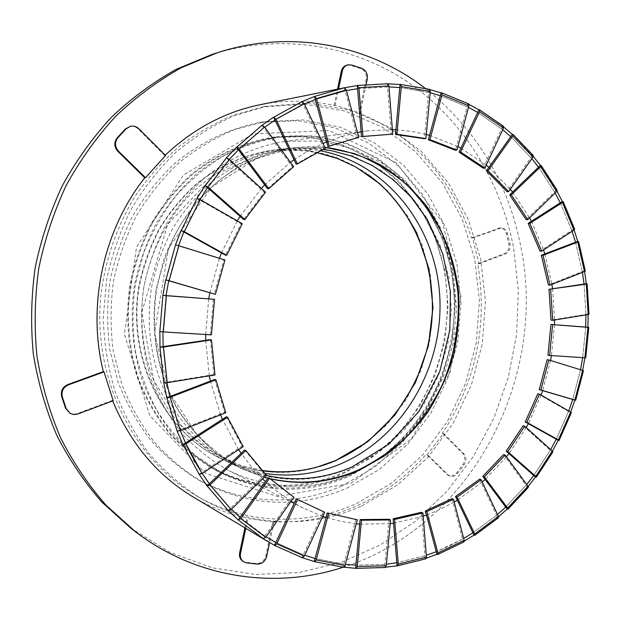 <?xml version="1.0" encoding="UTF-8"?>
<svg xmlns="http://www.w3.org/2000/svg" width="620" height="620" viewBox="0 0 620 620"><rect width="100%" height="100%" fill="white"/><g stroke="black" fill="none" stroke-linecap="round" stroke-linejoin="round"><path stroke-width="0.46" stroke-dasharray="3.1 2.33" d="M450.872 269.398C463.272 332.568 441.657 401.907 395.204 445.3C348.765 488.475 279.031 501.712 221.208 472.293L196.563 456.413C181.397 443.37 168.191 428.079 156.961 410.541C147.079 391.933 139.841 371.985 135.261 350.703C132.324 328.972 132.308 307.101 135.23 285.091L143.569 253.1C151.737 232.593 162.332 213.761 175.359 196.587C189.565 180.66 205.367 167.253 222.781 156.356C240.824 147.072 259.454 140.701 278.682 137.245C361.251 125.225 436.317 188.635 450.872 269.398M443.827 268.855C429.319 188.86 354.749 126.108 272.862 138.043C243.831 142.84 217.016 154.984 192.409 174.476C177.033 188.573 163.688 204.794 152.388 223.138C142.468 242.435 135.245 262.826 130.704 284.317C125.93 316.89 128.828 349.835 138.989 380.099C147.01 399.644 157.356 417.376 170.035 433.287C183.83 447.911 199.144 460.017 215.985 469.604C273.335 498.782 342.535 485.762 388.624 443.044C434.736 400.117 456.173 331.429 443.827 268.855M425.235 88.311C476.54 129.379 508.501 182.66 521.118 248.155C547.491 379.51 470.673 526.923 343.069 567.277M212.242 54.366C281.449 32.457 353.989 45.26 409.037 82.871C463.962 121.001 500.882 181.722 513.608 247.829L518.39 291.082L516.592 334.653L508.299 377.495L493.714 418.57L473.114 456.863L446.919 491.365L415.656 521.102L379.99 545.127L340.729 562.534L298.871 572.539L255.564 574.453L212.141 567.812L170.074 552.389L130.936 528.287M335.312 461.086L362.7 445.764L386.609 424.964L406.201 399.644L420.786 370.861L429.877 339.737L433.155 307.466L430.482 275.257L421.894 244.342L407.627 215.954L388.128 191.27L364.033 171.43L336.234 157.426L305.815 150.079L274.071 149.986C246.636 153.938 221.247 164.943 197.889 182.993C183.295 196.091 170.632 211.219 159.906 228.385C150.497 246.473 143.662 265.616 139.384 285.804C126.867 357.771 163.44 431.202 221.1 458.738C259.284 476.129 297.352 476.912 335.312 461.086M264.872 473.44C251.565 471.339 238.715 467.294 226.323 461.288C201.926 448.555 180.776 429.055 164.99 404.248C145.328 370.055 137.601 327.81 143.949 286.587C149.994 255.905 163.122 227.354 181.97 203.631C208.328 173.267 243.513 154.171 279.845 149.327C293.655 147.785 307.241 148.273 320.594 150.784M351.494 467.581L379.432 451.794L403.821 430.412L423.801 404.411L438.689 374.868L447.981 342.953L451.36 309.861L448.679 276.83L439.975 245.133L425.483 216.016L405.65 190.689L381.122 170.314L352.78 155.922L321.749 148.358L289.339 148.242C261.307 152.287 235.337 163.579 211.428 182.133C196.486 195.595 183.512 211.156 172.515 228.811C162.866 247.419 155.852 267.104 151.458 287.874C144.995 329.825 152.815 372.798 172.755 407.557C183.652 424.181 196.447 438.596 211.118 450.794L234.91 465.473C273.916 483.22 312.782 483.925 351.494 467.581M270.002 478.648L267.925 478.152M264.205 477.175L240.428 468.162L216.434 453.352C201.632 441.037 188.736 426.482 177.739 409.688C157.635 374.573 149.745 331.127 156.286 288.703L164.377 257.788C172.314 237.995 182.613 219.844 195.285 203.345C209.103 188.077 224.456 175.297 241.351 165.013C258.842 156.31 276.869 150.49 295.43 147.544L310.163 146.645L324.779 147.304M324.717 147.165L296.05 147.475C267.755 151.559 241.537 162.983 217.388 181.753C202.29 195.377 189.185 211.126 178.064 228.997C168.315 247.829 161.223 267.762 156.775 288.788C150.226 331.258 158.123 374.751 178.242 409.905C189.255 426.715 202.159 441.285 216.977 453.607L240.986 468.433L264.112 477.268M267.848 478.268L270.274 478.857M346.712 488.219L379.363 469.464L407.689 444.176L430.675 413.532L447.57 378.843L457.785 341.488L460.986 302.885L457.01 264.5L445.927 227.811L428.009 194.316L403.791 165.463L374.085 142.639L339.977 127.1L302.839 119.885L264.345 121.706L234.205 129.75C214.551 137.942 196.098 148.978 178.847 162.866C162.564 178.25 148.444 195.835 136.477 215.613C125.968 236.391 118.296 258.3 113.452 281.356C110.337 304.707 110.267 327.918 113.251 351.005L121.768 384.237C130.115 405.325 140.918 424.545 154.194 441.897C168.656 457.924 184.76 471.347 202.5 482.166C250.534 506.788 298.608 508.803 346.712 488.219M341.798 486.072L374.255 467.488L402.411 442.409L425.266 412.013L442.052 377.596L452.205 340.519L455.367 302.204L451.399 264.112L440.355 227.703L422.522 194.463L398.435 165.834L368.892 143.197L334.978 127.798L298.073 120.644L259.827 122.466C229.508 128.379 200.353 142.244 174.917 163.3C158.759 178.552 144.739 195.99 132.866 215.597C122.45 236.189 114.832 257.912 110.027 280.767C106.942 303.916 106.88 326.934 109.841 349.82L118.311 382.772C126.596 403.682 137.33 422.747 150.513 439.968C164.874 455.871 180.869 469.193 198.493 479.942C246.21 504.409 293.981 506.447 341.798 486.072M342.697 473.889L372.442 457.025L398.342 434.209L419.476 406.503L435.124 375.061L444.757 341.124L448.043 305.993L444.835 270.979L435.178 237.445L419.337 206.716L397.784 180.11L371.233 158.859L340.659 144.08L307.272 136.695L272.529 137.346C243.412 142.197 216.519 154.403 191.851 173.98C176.429 188.131 163.052 204.414 151.722 222.812C141.779 242.172 134.532 262.632 129.983 284.192C125.194 316.867 128.084 349.92 138.268 380.277C146.305 399.892 156.674 417.686 169.376 433.667C183.202 448.353 198.555 460.513 215.435 470.146C257.92 490.536 300.344 491.776 342.697 473.889M348.928 476.486L378.897 459.428L404.992 436.371L426.289 408.379L442.06 376.619L451.771 342.356L455.096 306.885L451.887 271.537L442.184 237.677L426.242 206.654L404.55 179.777L377.812 158.309L347.014 143.375L313.371 135.896L278.341 136.547C248.984 141.438 221.859 153.768 196.958 173.546C181.404 187.852 167.896 204.313 156.457 222.913C146.413 242.49 139.097 263.167 134.494 284.96C129.65 317.998 132.564 351.408 142.833 382.091C150.939 401.915 161.394 419.887 174.204 436.023C188.147 450.849 203.631 463.125 220.65 472.843C263.492 493.388 306.249 494.605 348.928 476.486M350.827 483.282L411.463 438.836L450.066 372.604L460.993 296.135L442.37 221.96L396.281 162.835L329.344 130.588L253.154 133.897L183.388 175.049L136.508 247.14L124.411 334.219L149.862 415.718L205.592 473.393L277.745 496.527L350.827 483.282M367.892 174.538C339.892 154.853 308.427 146.692 273.498 150.055C246.086 154 220.72 164.99 197.385 183.024C182.799 196.106 170.151 211.226 159.433 228.369C150.04 246.442 143.204 265.554 138.934 285.727C126.433 357.616 162.975 430.978 220.588 458.49C252.387 473.293 284.751 476.09 317.696 466.875M226.432 416.756L242.009 446.106L198.981 474.261M242.009 446.106L243.187 446.632M387.996 83.824L387.578 83.739M429.947 89.636L400.381 84.444M468.976 104.408L441.425 92.806M503.765 127.077L479.268 109.794M533.324 156.418L512.686 134.385M556.946 191.154L540.741 165.377M574.128 229.95L574.19 229.028L562.712 201.485M193.083 496.93C210.188 507.059 228.152 514.112 246.977 518.087L247.853 518.599L273.924 522.079L273.017 521.575C331.096 525.016 387.988 498.387 426.304 454.173L427.397 454.545L443.571 433.519L442.455 433.186C476.129 381.354 487.901 324.872 477.764 263.725L478.935 263.802L472.572 237.972L471.409 237.94C454.096 181.869 413.052 134.238 359.065 113.189L360.112 113.018L335.102 105.323L334.087 105.501C310.07 100.037 285.502 99.75 260.385 104.648M165.238 155.163L164.788 155.597L165.571 155.488M113.189 400.745L112.499 400.419L112.7 400.931M584.582 271.513L584.838 270.8L578.127 241.397M588.171 314.542L588.55 314.115L586.698 283.766M584.9 357.787L585.303 357.67L588.303 327.29M547.15 359.67L582.637 370.404M582.599 370.605L583.436 370.721M537.788 393.785L570.524 412.556L570.702 412.083M570.524 412.556L571.369 412.657M523.117 425.762L552.017 451.833L552.397 451.166M552.017 451.833L552.862 451.941M503.533 454.553L527.519 487.235L528.155 486.468M527.519 487.235L528.364 487.351M479.586 479.175L497.659 517.568L498.55 516.809M497.659 517.568L498.48 517.708M451.941 498.697L463.21 541.694L464.31 541.066M463.21 541.694L463.993 541.872M421.453 512.298L425.142 558.566L426.351 558.171M425.142 558.566L425.855 558.783M389.089 519.289L384.64 567.277L385.81 567.153M384.64 567.277L355.942 568.284M355.988 519.149L343.069 567.099L344.046 567.207M343.069 567.099L314.526 561.611M323.392 511.593L301.987 557.574L302.661 557.814M244.582 449.957L265.073 474.564L228.191 510.578M265.073 474.564L266.29 475.145M268.274 477.664L292.64 496.62L263.105 538.625M292.64 496.62L293.896 497.24M585.753 357.779L585.303 357.67M589 314.255L588.55 314.115M585.296 270.956L584.838 270.8M574.647 229.199L574.19 229.028M557.21 190.278L556.752 190.123M533.324 155.542L532.882 155.426M503.518 126.309L503.13 126.232M213.381 299.135L210.32 334.583L159.844 331.483M210.32 334.583L211.443 334.862M202.228 473.447L185.953 443.912M230.454 508.361L209.405 483.802L230.454 508.361M264.918 536.052L240.049 517.367L264.918 536.052M303.296 554.768L275.838 542.485L303.296 554.768M343.86 564.177L315.038 558.488L343.86 564.177M384.912 564.363L355.911 565.169L384.912 564.363M424.917 555.768L396.808 562.728L424.917 555.768M462.528 539.098L436.248 551.684L449.585 545.856L462.528 539.098M496.566 515.251L472.921 532.812L496.566 515.251M526.078 485.274L505.726 507.052L526.078 485.274M550.281 450.275L533.75 475.486L550.281 450.275M568.563 411.424L556.272 439.231L568.563 411.424M580.475 369.954L572.733 399.489L580.475 369.954M584.931 357.608L547.925 355.338M585.706 327.081L582.684 357.655L585.706 327.081M588.171 314.069L551.002 320.075M584.079 284.069L585.947 314.906L584.079 284.069M584.458 270.777L548.367 284.975M575.562 242.211L582.42 272.366L575.562 242.211M573.81 229.02L540.028 251.123M560.286 202.81L572.097 231.283L560.286 202.81M556.38 190.139L526.148 219.651M538.524 167.175L555.132 192.952L538.524 167.175M532.518 155.45L507.059 191.658M510.764 136.617L531.836 158.666L510.764 136.617M502.766 126.271L483.259 168.191M477.71 112.406L502.704 129.712L477.71 112.406M467.914 103.866L455.413 150.249M440.316 95.713L468.488 107.361L440.316 95.713M428.978 89.389L424.398 138.717M399.776 87.544L430.156 92.767L399.776 87.544M387.26 83.801L391.282 134.284M357.554 88.675L388.98 86.924L357.554 88.675M344.309 87.792L357.306 137.431L327.918 146.553M357.306 137.431L358.709 137.26M315.347 99.518L346.487 90.559L315.347 99.518M301.894 101.68L323.849 148.32L296.104 164.091M323.849 148.32L325.19 148.172M274.993 120.063L304.42 104.02L274.993 120.063M261.927 125.302L292.361 166.772L267.553 188.72M292.361 166.772L293.647 166.672M238.421 149.784L264.694 127.193L238.421 149.784M226.347 157.976L264.306 192.231L243.644 219.519M264.306 192.231L265.546 192.184M207.483 187.612L229.276 159.441L207.483 187.612M196.997 198.454L241.064 223.712L225.579 255.2M241.064 223.712L242.257 223.735M183.815 231.958L200.02 199.516L183.815 231.958M175.46 244.978L223.797 259.888L214.28 294.159M223.797 259.888L224.952 259.997M168.71 280.767L178.537 245.675L168.71 280.767M162.967 331.677L166.036 295.577L162.967 331.677M210.351 339.613L213.846 374.589L214.977 374.953M213.846 374.589L163.742 382.687M166.842 382.183L163.107 346.627L166.842 382.183M214.799 379.425L224.618 412.315L180.009 429.869L169.764 396.552L180.319 430.66L180.009 429.869L177.072 431.024M273.017 521.575L265.779 555.939C264.228 561.015 261.036 563.541 256.2 563.503L245.745 562.286L242.707 561.185M245.791 528.38L247.853 518.599M244.915 527.86L246.977 518.087M273.924 522.079L269.607 542.577M443.571 433.519L463.83 453.778C466.535 457.149 466.596 460.877 464.024 464.961L457.684 473.316C455.475 475.982 452.933 476.896 450.058 476.052L447.919 474.703L427.397 454.545M442.455 433.186L462.69 453.414C465.395 456.777 465.457 460.497 462.884 464.574L456.56 472.921C454.351 475.579 451.81 476.493 448.942 475.649L446.803 474.3L426.304 454.173M472.572 237.972L501.309 227.935C504.447 228.206 506.525 230.105 507.555 233.624L510.012 243.838C510.733 248.62 509.198 251.968 505.409 253.89L478.935 263.802M471.409 237.94L500.115 227.912C503.246 228.183 505.323 230.074 506.354 233.593L508.803 243.792C509.532 248.566 507.997 251.906 504.207 253.828L477.764 263.725M346.906 65.108L350.61 65.278L360.561 68.526C364.955 70.494 366.831 74.09 366.211 79.29L359.065 113.189M366.126 84.506L360.112 113.018M335.102 105.323L338.559 88.947M334.087 105.501L337.536 89.148M129.867 126.387C132.982 125.829 135.741 126.689 138.144 128.96L164.788 155.597M112.499 400.419L76.655 413.811L72.68 414.152L69.486 413.083M224.618 412.315L225.765 412.765M356.492 503.564L391.979 482.864L422.646 455.049L447.439 421.453L465.519 383.501L476.307 342.713L479.415 300.638L474.688 258.881L462.195 219.054L442.246 182.784L415.423 151.691L382.602 127.309L345.007 111.034L304.164 104.036L261.958 107.105L233.523 115.142C214.016 123.256 195.564 133.99 178.149 147.343C161.58 162.091 146.878 178.955 134.052 197.919C116.374 227.594 104.974 261.175 100.804 296.112C92.775 378.464 133.083 458.769 195.385 495.14C245.474 524.822 306.125 526.326 356.492 503.564M352.757 473.734L381.935 457.149L407.371 434.721L428.164 407.479L443.602 376.557L453.174 343.178L456.545 308.597L453.569 274.125L444.284 241.064L428.947 210.738L408.014 184.427L382.176 163.331L352.362 148.552L319.75 140.996L285.75 141.29C256.851 145.816 230.121 157.751 205.546 177.08C190.185 191.092 176.855 207.235 165.548 225.517C155.636 244.768 148.412 265.12 143.879 286.572C139.113 319.099 142.026 351.99 152.218 382.145C160.255 401.613 170.616 419.244 183.295 435.031C197.098 449.515 212.404 461.45 229.214 470.836C270.514 490.195 311.697 491.156 352.757 473.734M454.181 502.076L439.96 509.485L426.452 515.05M423.173 516.197L393.537 523.202M390.166 523.629L359.678 524.125M356.275 523.799L341.101 521.412L326.135 517.475M322.788 516.367L303.451 508.214L294.275 503.207M291.067 501.27L277.892 492.14L265.476 481.6M262.554 478.795L251.325 466.659L241.11 453.298M238.623 449.616L222.402 419.337M220.542 414.827L210.366 381.114M209.328 375.867L205.708 340.303M205.669 334.506L208.731 298.786M209.808 292.841L219.426 258.292M221.472 252.913L237.297 220.891M240.087 216.38L261.384 188.426M264.678 184.884L290.431 162.285M294.019 159.735L308.233 150.854L322.981 143.468M326.67 141.887L341.961 136.416L357.469 132.533M361.127 131.851L368.203 130.789L392.382 129.611M395.893 129.758L411.262 131.355L426.289 134.47M429.575 135.369L457.917 146.576M460.924 148.165L486.219 165.153M488.886 167.385L510.322 189.27M512.601 192.107L529.589 217.915M531.402 221.317L543.546 249.976M544.817 253.906L551.909 284.371M552.552 288.757L554.536 319.99M554.451 324.733L551.42 355.733M550.56 360.499L542.632 390.647M541.074 395.095L528.356 423.7M526.248 427.552L508.997 453.646M506.455 456.863L485.088 479.469M482.213 482.011L457.296 500.232M361.731 505.943L397.436 485.049L428.296 456.986L453.236 423.104L471.433 384.849L482.29 343.736L485.437 301.328L480.702 259.238L468.162 219.093L448.113 182.536L421.15 151.187L388.143 126.589L350.315 110.166L309.21 103.091L266.716 106.167L234.662 115.583C213.799 124.822 194.223 137.035 175.948 152.233C158.697 168.996 143.732 188.054 131.053 209.413C119.908 231.803 111.747 255.394 106.555 280.17L103.238 317.735C103.997 342.899 107.888 367.265 114.901 390.833C123.589 413.587 134.881 434.403 148.785 453.267C163.951 470.758 180.877 485.538 199.562 497.604C249.999 527.496 311.046 528.938 361.731 505.943M575.236 400.202L582.978 370.675M558.62 440.433L570.896 412.641M535.866 477.152L552.381 451.941M507.54 509.152L527.876 487.359M474.37 535.277L498.007 517.7M437.278 554.451L463.543 541.841M397.358 565.719L425.467 558.729M256.2 563.503L257.091 564.084M265.779 555.939L266.678 556.496M245.745 562.286L246.613 562.867M462.884 464.574L464.024 464.961M462.69 453.414L463.83 453.778M456.56 472.921L457.684 473.316M446.803 474.3L447.919 474.703M506.354 233.593L507.555 233.624M498.031 228.269L499.224 228.292M508.803 243.792L510.012 243.838M504.207 253.828L505.409 253.89M350.61 65.278L351.649 65.03M360.561 68.526L361.615 68.285M366.211 79.29L367.265 79.073M138.144 128.96L138.888 128.805M77.206 413.625L77.841 413.982M215.985 469.604L221.208 472.293M272.862 138.043L278.682 137.245M262.399 470.471L241.048 465.465L215.411 453.894L200.229 443.517L181.242 425.475L153.744 380.207L141.848 312.17L167.702 224.316L214.706 174.677L260.733 154.055C279.728 149.699 298.538 149.257 317.161 152.737M266.081 475.346C251.596 471.549 239.142 466.519 228.71 460.272C219.465 454.755 208.591 445.811 196.098 433.457L169.322 392.297L154.512 333.204L168.516 248.333L211.536 187.162L256.742 158.581L282.844 150.869C295.058 148.552 308.435 148.072 322.974 149.435M240.428 468.162L240.986 468.433M295.43 147.544L296.05 147.475M226.323 461.288L234.91 465.473M279.845 149.327L289.339 148.242M198.493 479.942L202.5 482.166M259.827 122.466L264.345 121.706M215.435 470.146L220.65 472.843M272.529 137.346L278.341 136.547M220.588 458.49L221.1 458.738M273.498 150.055L274.071 149.986M448.942 475.649L450.058 476.052M500.115 227.912L501.309 227.935M266.716 106.167L261.958 107.105M199.562 497.604L195.385 495.14M368.203 130.789L285.75 141.29M303.451 508.214L229.214 470.836"/><path stroke-width="0.93" d="M343.069 567.277C275.699 589.38 196.958 578.801 135.392 531.689L106.191 505.354C88.49 485.189 73.292 462.683 60.597 437.836C49.546 411.889 41.656 384.609 36.929 355.973C34.116 326.911 34.72 297.771 38.734 268.538C44.694 239.638 53.839 211.955 66.169 185.489C80.174 160.076 96.712 136.981 115.777 116.204C136.028 97.007 157.852 80.856 181.265 67.743L217.574 52.646C291.322 28.745 369.086 45.012 425.235 88.311M135.392 531.689L130.936 528.287L101.998 502.2C84.46 482.228 69.394 459.947 56.823 435.356C45.872 409.688 38.053 382.703 33.364 354.384C30.574 325.639 31.163 296.825 35.139 267.918C41.029 239.343 50.073 211.97 62.279 185.806C76.144 160.673 92.512 137.826 111.391 117.281C131.44 98.285 153.062 82.305 176.258 69.316L212.242 54.366L217.574 52.646M320.594 150.784C387.469 163.68 436.038 226.897 439.774 296.585C443.703 366.319 403.558 436.627 341.434 463.543C316.867 474.036 291.346 477.33 264.872 473.44M324.779 147.304L354.315 153.543C373.124 160.782 390.282 170.864 405.798 183.807C420.128 198.137 432.094 214.404 441.704 232.608C449.818 251.627 455.212 271.529 457.886 292.33C459.932 323.756 454.654 355.322 442.494 384.392C433.202 403.194 421.623 420.275 407.759 435.628C392.755 449.74 376.154 461.257 357.949 470.169C329.608 482.383 300.289 485.212 270.002 478.648M267.925 478.152L264.205 477.175M270.274 478.857C300.685 485.514 330.127 482.709 358.6 470.433L385.105 455.615C401.435 443.176 415.764 428.552 428.118 411.734C439.146 393.933 447.64 374.899 453.615 354.632C458.048 333.947 459.707 313.085 458.583 292.043C454.824 260.284 444.106 231.578 426.436 205.925C413.61 190.038 398.73 176.592 381.804 165.579C363.917 156.217 344.89 150.079 324.717 147.165M264.112 477.268L267.848 478.268M317.696 466.875L334.699 460.846C386.896 438.278 424.289 384.78 431.264 326.384C438.061 267.979 413.974 207.592 367.892 174.538M185.992 443.889L183.071 444.819L199.222 474.393L202.143 473.502L185.992 443.889L227.587 417.214L243.187 446.632L202.143 473.502M274.807 545.507L302.358 557.783L304.281 556.132L276.768 543.841L274.792 545.499L263.105 538.625L265.724 537.339L240.8 518.622L238.204 519.963L228.191 510.578L231.105 509.516L210.002 484.91L207.096 486.018L199.222 474.393M165.703 279.883L169.09 280.728L178.862 245.768L224.952 259.997L215.419 294.345L165.703 279.883L162.905 295.345L159.844 331.483L159.991 347.091L163.742 382.687L166.796 397.683L177.072 431.024L183.071 444.819M181.063 230.423L184.287 231.663L200.237 199.64L242.257 223.735L226.742 255.293L225.579 255.2L181.063 230.423L175.46 244.978L165.935 279.915M205.096 185.512L208.08 187.085L229.346 159.495L265.546 192.184L244.838 219.534L243.644 219.519L205.096 185.512L196.997 198.454L181.296 230.438M236.507 147.227L239.188 149.071L264.624 127.092L293.647 166.672L268.793 188.666L267.553 188.72L236.507 147.227L226.347 157.976L205.352 185.496M273.614 117.18L275.947 119.21L304.257 103.664L325.19 148.172L297.399 163.982L296.104 164.091L273.614 117.18L261.927 125.302L236.77 147.188M314.526 96.449L316.495 98.58L346.309 89.892L358.709 137.26L327.918 146.553L314.526 96.449L301.894 101.68L273.893 117.126M357.298 85.552L358.903 87.707L388.903 85.924L392.739 134.114L361.522 136.617L357.298 85.552L344.309 87.792L314.821 96.387M400.055 84.506L400.512 84.436L401.311 86.599L430.28 91.466L425.909 138.555L424.398 138.717L395.467 134.431L400.055 84.506L387.996 83.824M441.084 92.861L441.665 92.814L442.021 94.829L468.898 105.834L456.963 150.118L455.413 150.249L428.381 139.771L441.084 92.861L429.947 89.636M478.911 109.849L479.593 109.841L479.57 111.623L503.471 128.069L484.848 168.097L483.259 168.191L459.056 152.148L478.911 109.849L468.976 104.408M512.322 134.416L513.081 134.463L512.74 135.966L532.983 157.031L508.679 191.611L507.059 191.658L486.444 170.818L512.322 134.416L503.765 127.077M540.369 165.393L541.167 165.486L540.601 166.687L556.652 191.479L527.79 219.666L526.148 219.651L509.694 194.905L540.369 165.393L533.324 156.418M562.34 201.492L563.154 201.608L562.433 202.492L573.934 230.09L541.679 251.201L540.028 251.123L528.163 223.394L562.34 201.492L556.946 191.154M577.747 241.381L578.568 241.513L577.755 242.087L584.49 271.552L550.033 285.115L548.367 284.975L541.361 255.223L577.747 241.381L574.128 229.95M345.534 87.544L260.385 104.648C225.223 111.794 193.502 128.635 165.238 155.163M145.545 177.731L118.474 151.141C114.747 146.708 114.553 142.251 117.885 137.756L126.085 128.813L130.603 126.232C133.719 125.674 136.485 126.534 138.888 128.805L165.571 155.488L145.545 177.731L144.793 177.793C103.176 230.315 86.909 305.978 103.346 371.636L104.028 371.923L113.189 400.745L77.841 413.982L73.881 414.563L70.114 413.439L66.154 408.572L62.333 396.901C61.14 391.375 63.155 387.368 68.386 384.873L104.028 371.923M112.7 400.931C130.324 443.246 157.124 475.246 193.083 496.93L267.67 541.431M586.318 283.735L587.14 283.875L586.288 284.138L588.148 314.549L552.668 320.292L551.002 320.075L549.002 289.284L586.318 283.735L584.582 271.513M575.693 400.272L583.436 370.721L582.645 370.404L584.9 357.787L547.925 355.338L550.932 324.469L587.923 327.244L588.171 314.542M587.923 327.244L588.744 327.368L587.907 327.337L584.9 357.787L585.753 357.779L588.752 327.368M570.702 412.083L574.864 400.117L575.686 400.272L540.888 390.003L548.801 359.957L582.645 370.404L574.887 399.993M552.397 451.166L558.256 440.332L559.085 440.479L571.369 412.657L570.671 412.068L558.372 439.921L559.077 440.479M528.155 486.468L535.51 477.036L536.331 477.183L552.862 451.941L552.312 451.089L535.765 476.354L536.331 477.183M498.55 516.809L507.191 509.02L507.997 509.175L528.364 487.359L528.007 486.25L507.633 508.082L507.997 509.175M464.31 541.066L474.029 535.13L474.819 535.308M426.351 558.171L436.945 554.296L437.666 554.513L463.993 541.872L464.194 540.338L437.883 552.962L437.666 554.513M385.81 567.153L397.699 565.789L398.28 564.091L394.591 519.444L422.918 512.926L426.436 557.101L398.28 564.091M344.046 567.207L356.159 568.354L385.253 567.517M302.661 557.814L314.635 561.666L343.558 567.331L345.022 565.572L316.154 559.899L314.635 561.666M207.096 486.018L244.582 449.957L245.768 450.484L266.29 475.145L231.105 509.516M238.204 519.963L268.274 477.664L269.491 478.253L293.896 497.24L265.724 537.339M274.792 545.499L302.358 557.783M274.505 545.329L296.306 498.875L324.71 512.236L304.281 556.132M314.239 561.449L327.368 512.934L357.353 519.8L345.022 565.572M384.95 567.439L386.252 565.75L357.205 566.579L356.159 568.354M355.64 568.121L360.096 519.568L389.089 519.289L390.507 519.932L386.252 565.75M397.73 565.781L425.855 558.783L426.436 557.101M397.04 565.556L393.173 518.8L421.453 512.298L422.918 512.926M436.945 554.296L425.359 510.957L451.941 498.697L453.453 499.286L464.194 540.338M474.843 535.293L498.48 517.716L498.379 516.375L474.703 533.975L474.811 535.316M474.029 535.13L455.545 496.581L479.586 479.175L481.136 479.717L498.379 516.375M507.191 509.02L482.771 476.377L503.533 454.553L505.122 455.041L528.007 486.25M535.51 477.036L506.214 451.189L523.117 425.762L524.737 426.188L552.312 451.089M558.256 440.332L525.218 421.949L537.788 393.785L539.431 394.149L570.671 412.068M574.864 400.117L539.245 389.654L547.15 359.67L548.801 359.957M550.932 324.469L587.907 327.337M588.148 314.549L589 314.255L587.14 283.875M549.002 289.284L586.288 284.138M584.49 271.552L585.296 270.956L578.576 241.513M541.361 255.223L543.027 255.301L577.755 242.087M573.934 230.09L574.647 229.199L563.154 201.608M528.163 223.394L529.806 223.409L562.433 202.492M556.652 191.479L557.21 190.278L541.167 165.486M509.694 194.905L511.322 194.866L540.601 166.687M532.983 157.031L533.324 155.542L513.081 134.463M486.444 170.818L488.041 170.733L512.74 135.966M503.471 128.069L503.518 126.309L479.647 109.872M459.056 152.148L460.614 152.016L479.57 111.623M468.898 105.834L468.573 103.858L441.665 92.814M428.381 139.771L429.9 139.616L442.021 94.829M430.28 91.466L429.311 89.334M395.467 134.431L396.932 134.261L401.311 86.599M388.903 85.924L387.686 83.731L357.663 85.483M357.608 85.49L387.686 83.731M361.522 136.617L362.933 136.447L358.903 87.707M346.309 89.892L344.612 87.73M329.274 146.398L316.495 98.58M304.257 103.664L302.18 101.626M297.399 163.982L275.947 119.21M264.624 127.092L262.198 125.256M268.793 188.666L239.188 149.071M229.346 159.495L226.602 157.945M244.838 219.534L208.08 187.085M200.237 199.64L197.245 198.447M226.742 255.293L184.287 231.663M178.862 245.768L175.7 244.993M215.419 294.345L169.09 280.728M160.069 331.545L163.308 331.909L166.385 295.717L163.138 295.383M162.905 295.345L214.52 299.328L211.443 334.862L163.308 331.909M163.967 382.772L167.191 382.687L163.455 347.045L160.224 347.161M163.455 347.045L211.474 339.899L214.977 374.953L167.191 382.687M159.991 347.091L210.351 339.613L211.474 339.899M182.83 444.703L226.432 416.756L227.587 417.214M210.002 484.91L245.768 450.484M240.8 518.622L269.491 478.253M296.306 498.875L324.71 512.236M276.768 543.841L297.577 499.503M327.368 512.934L357.353 519.8M316.154 559.899L328.685 513.585M360.096 519.568L361.468 520.219L390.507 519.932M357.205 566.579L361.468 520.219M393.173 518.8L394.591 519.444M425.359 510.957L426.831 511.578L453.453 499.286M437.883 552.962L426.831 511.578M455.545 496.581L457.064 497.163L481.136 479.717M474.703 533.975L457.064 497.163M482.771 476.377L484.329 476.912L505.122 455.041M507.633 508.082L484.329 476.912M506.214 451.189L507.803 451.67L524.737 426.188M535.765 476.354L507.803 451.67M525.218 421.949L526.829 422.367L539.431 394.149M558.372 439.921L526.829 422.367M539.245 389.654L540.888 390.003M549.583 355.617L552.598 324.686M552.668 320.292L550.668 289.431M550.033 285.115L543.027 255.301M541.679 251.201L529.806 223.409M527.79 219.666L511.322 194.866M508.679 191.611L488.041 170.733M484.848 168.097L460.614 152.016M456.963 150.118L429.9 139.616M425.909 138.555L396.932 134.261M392.739 134.114L362.933 136.447M166.385 295.717L214.52 299.328M166.796 397.683L169.764 396.552L166.935 382.726L169.764 396.552L214.799 379.425L215.931 379.804L225.765 412.765L180.42 430.621L170.151 397.234L167.028 397.776M163.107 346.627L162.959 331.886L163.107 346.627M166.036 295.577L168.71 280.767L166.036 295.577M178.537 245.675L183.815 231.958L178.537 245.675M200.02 199.516L207.483 187.612L200.02 199.516M229.276 159.441L238.421 149.784L229.276 159.441M264.694 127.193L274.993 120.063L264.694 127.193M304.42 104.02L315.347 99.518L304.42 104.02M346.487 90.559L357.554 88.675L346.487 90.559M388.98 86.924L399.776 87.544L388.98 86.924M430.156 92.767L440.316 95.713L430.156 92.767M468.488 107.361L477.71 112.406L468.488 107.361M502.704 129.712L510.764 136.617L502.704 129.712M531.836 158.666L538.524 167.175L531.836 158.666M555.132 192.952L560.286 202.81L555.132 192.952M572.097 231.283L575.562 242.211L572.097 231.283M582.42 272.366L584.079 284.069L582.42 272.366M585.947 314.906L585.706 327.081L585.947 314.906M582.684 357.655L580.514 369.745L582.684 357.655M572.733 399.489L568.741 410.959L572.733 399.489M556.272 439.231L550.661 449.601L556.272 439.231M533.75 475.486L526.721 484.491L533.75 475.486M505.726 507.052L497.48 514.476L505.726 507.052M472.921 532.812L463.698 538.431L472.921 532.812M436.248 551.684L426.289 555.311L436.248 551.684M396.808 562.728L386.399 564.2L396.808 562.728M355.911 565.169L345.356 564.339L355.911 565.169M315.038 558.488L304.691 555.257L315.038 558.488M275.838 542.485L266.104 536.796L275.838 542.485M240.049 517.367L231.361 509.26L240.049 517.367M185.953 443.912C192.58 458.25 200.392 471.541 209.405 483.802L202.228 473.447M185.519 442.975L180.319 430.66L185.519 442.975M269.607 542.577L266.678 556.496C265.127 561.588 261.935 564.115 257.091 564.084L246.613 562.867L243.575 561.759C240.924 559.798 239.901 557.008 240.513 553.365L245.791 528.38M243.575 561.759L242.707 561.185C240.056 559.225 239.041 556.435 239.646 552.808L244.915 527.86M338.559 88.947L342.341 71.021C343.154 67.735 345.022 65.689 347.936 64.86L351.649 65.03L361.615 68.285C366.009 70.261 367.892 73.858 367.265 79.073L366.126 84.506M337.536 89.148L341.318 71.254C342.132 67.975 343.992 65.929 346.906 65.108L347.936 64.86M144.793 177.793L117.761 151.257C114.041 146.832 113.848 142.375 117.172 137.896L125.364 128.968L130.603 126.232M70.114 413.439L65.526 408.224L61.721 396.575C60.527 391.057 62.543 387.058 67.758 384.571L103.346 371.636M177.305 431.132L180.42 430.621M170.151 397.234L215.931 379.804M426.452 515.05L423.173 516.197M393.537 523.202L390.166 523.629M359.678 524.125L356.275 523.799M326.135 517.475L322.788 516.367M294.275 503.207L291.067 501.27M265.476 481.6L262.554 478.795M241.11 453.298L238.623 449.616M222.402 419.337L220.542 414.827M210.366 381.114L209.328 375.867M205.708 340.303L205.669 334.506M208.731 298.786L209.808 292.841M219.426 258.292L221.472 252.913M237.297 220.891L240.087 216.38M261.384 188.426L264.678 184.884M290.431 162.285L294.019 159.735M322.981 143.468L326.67 141.887M357.469 132.533L361.127 131.851M392.382 129.611L395.893 129.758M426.289 134.47L429.575 135.369M457.917 146.576L460.924 148.165M486.219 165.153L488.886 167.385M510.322 189.27L512.601 192.107M529.589 217.915L531.402 221.317M543.546 249.976L544.817 253.906M551.909 284.371L552.552 288.757M554.536 319.99L554.451 324.733M551.42 355.733L550.56 360.499M542.632 390.647L541.074 395.095M528.356 423.7L526.248 427.552M508.997 453.646L506.455 456.863M485.088 479.469L482.213 482.011M457.296 500.232L454.181 502.076M238.46 520.11L263.376 538.788M207.344 486.157L228.439 510.725M239.646 552.808L240.513 553.365M341.318 71.254L342.341 71.021M117.172 137.896L117.885 137.756M117.761 151.257L118.474 151.141M125.364 128.968L126.085 128.813M65.526 408.224L66.154 408.572M61.721 396.575L62.333 396.901M67.758 384.571L68.386 384.873M317.161 152.737L337.009 158.34L355.748 166.943L379.44 183.551C393.32 196.439 405.751 212.892 416.718 232.903L429.055 269.096L432.962 307.512L428.343 346.03L415.454 382.548L394.948 415.043L367.854 441.634L335.575 460.598C311.821 470.65 287.424 473.943 262.399 470.471M322.974 149.435L332.568 150.931L351.362 156.046L372.155 165.4L392.793 179.366L410.882 196.834L427.482 219.767L442.897 254.154L450.438 291.547L449.849 329.979L439.766 371.512L418.918 411.417L388.911 444.153L351.765 467.093C323.687 479.035 295.128 481.786 266.081 475.346M429.528 89.334L400.512 84.436"/></g></svg>
